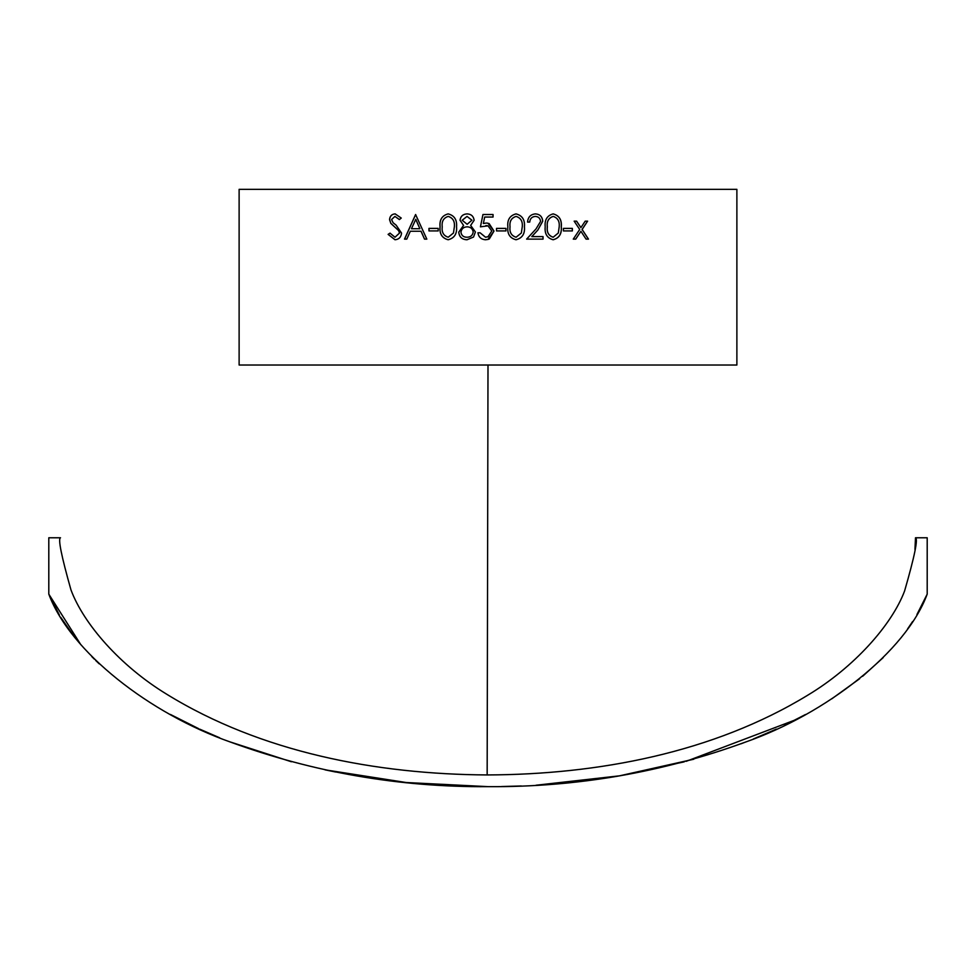 <?xml version="1.0" encoding="UTF-8"?>
<svg xmlns="http://www.w3.org/2000/svg" width="976" height="976" viewBox="0 0 976 976"><rect width="100%" height="100%" fill="white"/><g stroke="black" fill="none" stroke-linecap="round" stroke-linejoin="round"><path stroke-width="1.46" d="M914.963 549.488L915.488 537.776C918.245 538.532 914.61 556.283 904.581 591.017C891.735 625.067 853.976 667.486 807.53 695.327C713.322 752.752 597.995 774.566 487.158 774.944C376.175 774.273 260.97 752.337 166.701 694.217C120.207 665.913 83.643 623.932 70.98 589.931C61.354 555.881 57.865 538.508 60.512 537.776L48.8 537.776L48.8 594.128L80.813 644.685M170.434 714.456L198.616 728.645M199.799 729.182L219.588 737.758M229.885 741.845L291.385 761.756M324.971 769.82L406.175 782.52L488.305 786.656M535.995 785.241L619.418 775.847M619.589 775.822L693.777 759.23M740.882 743.834L746.237 741.797M753.301 739.015L776.323 729.133M784.558 725.253L805.456 714.53M831.796 698.816L859.575 678.771M862.674 676.246L883.195 657.617M907.619 628.873L912.597 621.553M916.952 614.49L927.2 594.128C905.85 652.078 825.537 713.968 745.664 742.016C662.606 772.394 576.718 787.266 488.012 786.656C399.318 787.278 313.442 772.394 230.373 742.041C149.999 713.773 70.26 652.017 48.8 594.128L59.365 615.026M915.488 537.776L927.2 537.776L927.2 594.128M487.158 774.944L488 365.024L736.88 365.024L736.88 189.344L239.12 189.344L239.12 365.024L488 365.024M483.364 223.516L486.255 223.04L483.352 223.516L484.682 217.05L493.051 217.05L493.051 214.525L493.039 217.05M486.255 223.04L488 223.211L493.99 231.08L488 239.425L485.414 239.754C481.131 239.413 478.63 237.095 477.911 232.813L480.119 232.813L485.536 237.229L488 236.753L491.782 230.995L488 225.846L480.436 226.822L482.949 214.525L493.051 214.525M420.998 231.239L424.511 239.12L426.829 239.12L415.593 214.525L404.515 239.12L406.785 239.12L410.335 231.239L421.059 231.239L424.56 239.12M438.2 228.396L438.2 230.922L428.976 230.922L428.976 228.396L438.2 228.396M448.155 213.89C454.352 215.476 457.146 219.795 456.548 226.835C457.146 233.862 454.352 238.168 448.155 239.754C442.055 238.156 439.359 233.85 440.054 226.835C439.334 219.832 442.043 215.525 448.155 213.89C442.079 215.525 439.383 219.832 440.103 226.835C439.395 233.825 442.091 238.132 448.179 239.754M475.397 231.959L473.531 237.046L467.016 239.754C462.063 239.596 459.306 237.058 458.744 232.154L463.563 225.419L460.001 220.21C460.648 216.196 463.039 214.086 467.175 213.89C471.262 214.147 473.58 216.282 474.129 220.271L470.652 225.419L475.397 231.959M505.958 228.396L505.958 230.922L496.516 230.922L496.516 228.396L505.958 228.396L505.946 230.922M516.023 213.89C522.245 215.476 525.051 219.795 524.441 226.835C525.051 233.862 522.245 238.168 516.023 239.754C509.875 238.156 507.142 233.85 507.849 226.835C507.13 219.832 509.85 215.525 516.023 213.89C522.221 215.476 525.027 219.795 524.417 226.835L524.417 226.835C525.027 233.862 522.221 238.168 515.999 239.754M527.565 222.089C527.979 217.087 530.602 214.354 535.458 213.89C539.911 214.232 542.339 216.672 542.729 221.21L537.861 230.031L531.822 236.595L543.034 236.595L543.034 239.12L526.625 239.12L536.019 228.945L540.57 221.406C540.192 218.282 538.459 216.623 535.348 216.416C531.957 216.696 530.078 218.587 529.736 222.089L527.565 222.089M553.16 213.89C559.187 215.476 561.908 219.795 561.31 226.835C561.908 233.862 559.187 238.168 553.16 239.754C547.17 238.156 544.51 233.85 545.194 226.835C544.498 219.832 547.158 215.525 553.16 213.89M572.375 228.396L572.375 230.922L563.42 230.922L563.42 228.396L572.375 228.396M576.609 221.149L580.915 227.628L585.197 221.149L587.613 221.149L582.135 229.47L588.479 239.12L586.064 239.12L580.915 231.312L575.73 239.12L573.266 239.12L579.707 229.47L574.156 221.149L576.609 221.149M390.01 233.13L394.999 237.229L399.489 233.057L398.659 230.641L390.815 223.382L389.546 219.637C389.888 216.038 391.754 214.122 395.146 213.89L401.258 218.063L399.391 219.576L394.914 216.416L391.583 219.527L393.072 222.711L396.146 225.163L401.551 233.093C401.075 237.205 398.891 239.425 394.999 239.754L388.106 234.374L390.01 233.13M60.756 617.357L74.42 636.938M91.768 656.567L94.294 659.105M95.624 660.41L99.21 663.839M172.118 715.384L198.494 728.584M325.24 769.881L335.805 772.053M433.039 784.802L444.324 785.485M501.432 786.546L521.306 785.973M541.948 784.863L619.235 775.883M619.431 775.847L684.213 761.853M686.165 761.329L795.294 719.91M796.196 719.446L805.481 714.505M831.894 698.755L859.588 678.759M862.638 676.283L883.121 657.69M394.999 237.229L399.562 233.057L398.733 230.641L390.9 223.382L389.631 219.637C389.973 216.038 391.84 214.122 395.219 213.89M399.465 219.576L394.914 216.416M395.036 239.754L388.192 234.374L390.095 233.13M576.535 221.149L580.915 227.628M587.528 221.149L582.062 229.47L588.394 239.12M580.915 231.312L575.657 239.12M572.302 228.396L572.302 230.922M553.099 213.89C559.126 215.476 561.847 219.795 561.249 226.835C561.847 233.862 559.126 238.168 553.099 239.754M553.233 216.416L553.172 216.416C548.597 217.892 546.633 221.357 547.28 226.822C546.633 232.288 548.597 235.765 553.172 237.229L558.309 233.008L559.199 226.822C559.736 221.357 557.747 217.892 553.233 216.416C548.646 217.892 546.682 221.357 547.329 226.822C546.682 232.3 548.646 235.765 553.233 237.229M535.421 213.89C539.862 214.232 542.29 216.672 542.68 221.21L537.825 230.031L531.786 236.595M542.985 236.595L542.985 239.12M535.348 216.416L535.312 216.416C531.92 216.696 530.053 218.587 529.7 222.089M516.097 216.416L516.084 216.416C511.375 217.892 509.35 221.357 510.021 226.822C509.35 232.288 511.375 235.765 516.084 237.229L521.343 233.008L522.258 226.822C522.807 221.357 520.757 217.892 516.097 216.416C511.387 217.892 509.374 221.357 510.045 226.822C509.374 232.3 511.387 235.765 516.097 237.229M489.074 223.516L493.99 231.08L489.318 238.937M489.086 239.035L488.134 239.388M485.414 239.754C481.144 239.413 478.643 237.095 477.923 232.813M485.536 237.229L488.329 236.595M487.122 225.651L485.853 225.566M480.436 226.822L482.961 214.525M467.04 239.754C462.099 239.596 459.342 237.07 458.769 232.154L463.588 225.419L460.025 220.21C460.672 216.196 463.063 214.086 467.187 213.89M467.04 237.229L467.065 237.229C470.627 237.168 472.677 235.423 473.201 231.995C472.628 228.713 470.627 226.981 467.211 226.822L467.187 226.822C463.576 226.969 461.489 228.774 460.94 232.227C461.502 235.57 463.527 237.241 467.04 237.229C470.615 237.168 472.652 235.423 473.189 231.995L473.189 231.995C472.616 228.713 470.615 226.981 467.187 226.822M467.15 224.297L471.933 220.186L467.04 216.416L462.185 220.234L467.138 224.297L471.945 220.186L467.04 216.416M453.474 233.008L454.365 226.822C454.938 221.357 452.888 217.892 448.252 216.416L448.228 216.416C443.555 217.892 441.555 221.357 442.226 226.822C441.555 232.3 443.555 235.765 448.228 237.229L453.474 233.008L454.365 226.822C454.901 221.357 452.864 217.892 448.228 216.416M448.252 237.229L453.437 233.008M429.025 230.922L429.025 228.396M404.589 239.12L415.654 214.525M419.875 228.713L415.776 219.319L411.469 228.713L419.875 228.713L415.715 219.319"/></g></svg>
